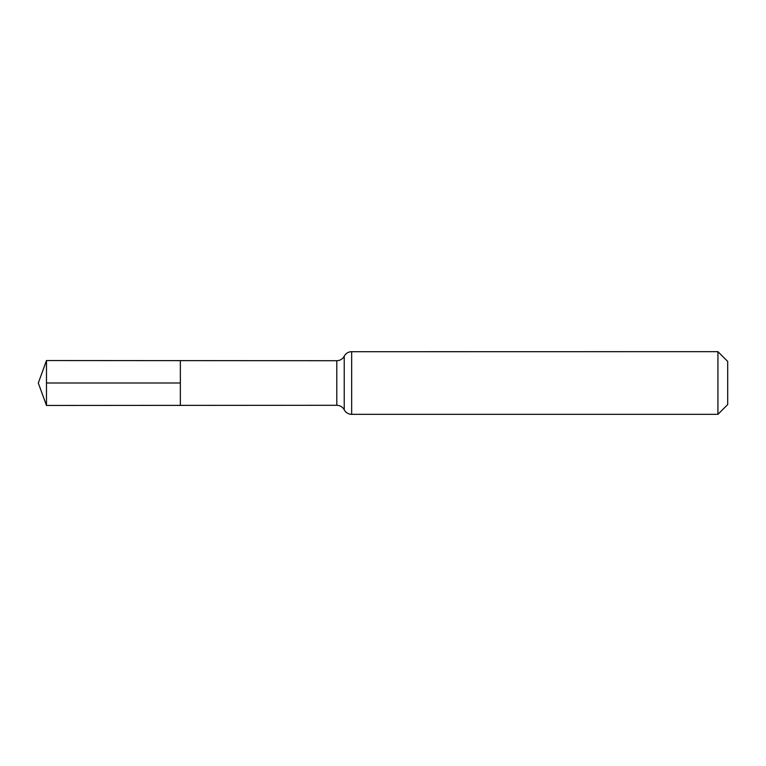 <?xml version="1.0" encoding="UTF-8"?>
<svg xmlns="http://www.w3.org/2000/svg" width="766" height="766" viewBox="0 0 766 766"><rect width="100%" height="100%" fill="white"/><g stroke="black" fill="none" stroke-linecap="round" stroke-linejoin="round"><path stroke-width="1.15" d="M717.933 351.661L727.7 361.428L727.7 404.572L717.933 414.339L717.933 351.661L350.799 351.709C347.85 352.101 345.667 353.595 344.231 356.19C342.603 359.091 340.123 360.604 336.801 360.719L336.801 405.281L180.355 405.377L180.355 360.623L180.355 405.377L46.477 405.453L46.477 383L180.355 383M336.801 360.719L46.477 360.547L46.477 383M344.231 356.19L344.231 409.81C342.603 406.909 340.123 405.396 336.801 405.281M351.661 351.661L351.661 414.339L350.799 414.291C347.85 413.899 345.667 412.405 344.231 409.81M717.933 414.339L351.661 414.339M46.477 360.547L38.3 383L46.477 405.453"/></g></svg>

